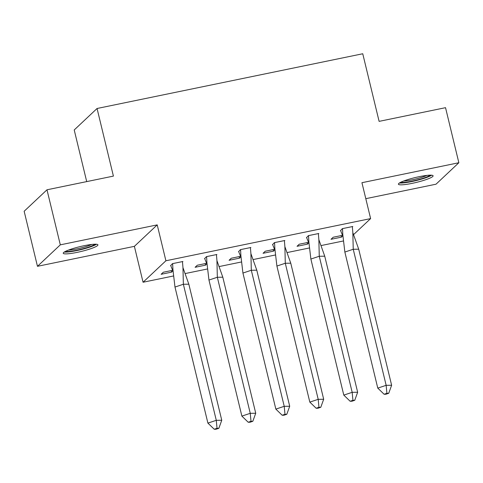 <?xml version="1.0" encoding="UTF-8"?>
<svg xmlns="http://www.w3.org/2000/svg" width="483" height="483" viewBox="0 0 483 483"><rect width="100%" height="100%" fill="white"/><g stroke="black" fill="none" stroke-linecap="round" stroke-linejoin="round"><path stroke-width="0.72" d="M84.139 245.702A17.847 2.487 -13.6 0 1 97.922 244.851A17.847 2.487 -13.6 0 1 77.014 252.398A17.847 2.487 -13.6 0 1 63.231 253.249A17.847 2.487 -13.6 0 1 84.139 245.702M419.304 176.645A17.847 2.487 -13.6 0 1 433.094 175.8A17.847 2.487 -13.6 0 1 412.18 183.347A17.847 2.487 -13.6 0 1 398.397 184.192A17.847 2.487 -13.6 0 1 419.304 176.645M365.8 198.67L436.016 184.198L458.85 162.735L361.936 182.701L370.618 218.6L353.321 234.859M46.984 189.789L60.309 244.845L37.469 266.314L24.15 211.258L46.984 189.789L113.408 176.102L97.053 108.494L362.751 53.758L379.107 121.366L445.531 107.679L458.85 162.735M343.31 240.987L320.917 245.599M309.337 247.984L286.944 252.597M275.364 254.988L252.971 259.6M241.385 261.985L218.992 266.598M207.412 268.983L185.019 273.595M173.439 275.986L143.065 282.241L165.904 260.772L370.618 218.6M37.469 266.314L134.383 246.348L143.065 282.241M86.711 181.608L74.219 129.963L97.053 108.494M342.489 235.324L333.192 237.238L331 239.296L341.451 237.147L342.749 235.927M352.367 226.883L352.777 226.497L342.326 228.652L340.587 230.614M308.516 242.321L299.219 244.235L297.027 246.3L307.478 244.144L308.77 242.925M318.394 233.887L318.804 233.494L308.353 235.65L306.614 237.618M274.543 249.319L265.239 251.238L263.048 253.297L273.505 251.142L274.797 249.928M284.415 240.884L284.831 240.498L274.374 242.647L272.641 244.615M240.57 256.322L231.266 258.236L229.075 260.295L239.532 258.145L240.824 256.926M250.442 247.882L250.858 247.495L240.401 249.651L238.668 251.619M206.591 263.32L197.293 265.233L195.102 267.298L205.553 265.143L206.851 263.923M216.469 254.885L216.879 254.493L206.428 256.648L204.695 258.616M172.618 270.317L163.32 272.237L161.129 274.296L171.58 272.14L172.878 270.927M182.496 261.883L182.906 261.496L172.455 263.652L170.716 265.614M134.383 246.348L157.216 224.879L60.309 244.845M157.216 224.879L165.904 260.772M341.083 235.613L341.451 237.147M307.11 242.611L307.478 244.144M273.13 249.608L273.505 251.142M239.157 256.612L239.532 258.145M205.184 263.609L205.553 265.143M171.211 270.613L171.58 272.14M358.712 249.198L353.236 249.258L352.832 232.649L358.712 249.198L391.628 385.259L388.724 393.295L386.895 393.313L384.106 394.249L385.929 394.225L388.724 393.295M384.106 394.249L377.772 388.115L344.856 252.054L342.815 234.768L342.513 228.61M340.497 230.373L342.918 236.332M344.856 252.054L353.236 249.258L386.152 385.319L391.628 385.259M377.772 388.115L386.152 385.319L386.895 393.313M352.832 232.649L352.336 226.587M430.069 175.154A15.444 2.155 -13.6 0 1 416.274 180.219A15.444 2.155 -13.6 0 1 401.047 182.308A15.444 2.155 -13.6 0 1 400.793 182.242M403.697 181.01A14.303 1.992 166.4 0 0 426.918 175.389M399.429 182.991A17.732 2.475 166.4 0 0 415.899 180.636A17.732 2.475 166.4 0 0 431.621 175.202M94.897 244.211A15.444 2.155 -13.6 0 1 81.102 249.27A15.444 2.155 -13.6 0 1 65.875 251.359A15.444 2.155 -13.6 0 1 65.622 251.293M68.532 250.061A14.303 1.992 166.4 0 0 91.752 244.446M64.263 252.041A17.732 2.475 166.4 0 0 80.727 249.693A17.732 2.475 166.4 0 0 96.455 244.253M324.739 256.195L319.263 256.262L318.858 239.653L324.739 256.195L357.655 392.256L354.751 400.292L352.922 400.316L350.127 401.246L351.956 401.228L354.751 400.292M350.127 401.246L343.793 395.112L310.877 259.051L308.836 241.766L308.54 235.613M306.518 237.37L308.945 243.329M310.877 259.051L319.263 256.262L352.179 392.323L357.655 392.256M343.793 395.112L352.179 392.323L352.922 400.316M318.858 239.653L318.357 233.591M290.766 263.199L285.29 263.259L284.885 246.65L290.766 263.199L323.682 399.26L320.772 407.296L318.949 407.314L316.154 408.244L317.983 408.226L320.772 407.296M316.154 408.244L309.82 402.116L276.904 266.055L274.863 248.763L274.567 242.611M272.545 244.368L274.972 250.327M276.904 266.055L285.29 263.259L318.206 399.32L323.682 399.26M309.82 402.116L318.206 399.32L318.949 407.314M284.885 246.65L284.384 240.588M256.793 270.196L251.311 270.257L250.912 253.647L256.793 270.196L289.709 406.257L286.799 414.293L284.976 414.311L282.181 415.247L284.004 415.223L286.799 414.293M282.181 415.247L275.847 409.113L242.931 273.052L240.89 255.767L240.588 249.608M238.572 251.371L240.993 257.33M242.931 273.052L251.311 270.257L284.227 406.318L289.709 406.257M275.847 409.113L284.227 406.318L284.976 414.311M250.912 253.647L250.411 247.586M222.814 277.2L217.338 277.26L216.939 260.651L222.814 277.2L255.73 413.255L252.826 421.291L251.003 421.315L248.208 422.245L250.031 422.227L252.826 421.291M248.208 422.245L241.874 416.111L208.958 280.055L206.917 262.764L206.615 256.612M204.599 258.369L207.02 264.328M208.958 280.055L217.338 277.26L250.254 413.321L255.73 413.255M241.874 416.111L250.254 413.321L251.003 421.315M216.939 260.651L216.438 254.589M188.841 284.197L183.365 284.258L182.96 267.648L188.841 284.197L221.757 420.258L218.853 428.294L217.024 428.312L214.235 429.242L216.058 429.224L218.853 428.294M214.235 429.242L207.901 423.114L174.985 287.053L172.944 269.762L172.642 263.609M170.626 265.366L173.047 271.331M174.985 287.053L183.365 284.258L216.281 420.319L221.757 420.258M207.901 423.114L216.281 420.319L217.024 428.312M182.96 267.648L182.465 261.587"/></g></svg>

